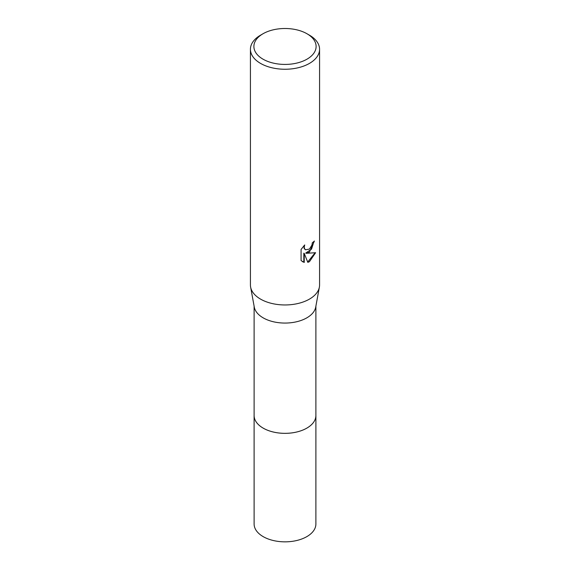 <?xml version="1.0" encoding="UTF-8"?>
<svg xmlns="http://www.w3.org/2000/svg" width="570" height="570" viewBox="0 0 570 570"><rect width="100%" height="100%" fill="white"/><g stroke="black" fill="none" stroke-linecap="round" stroke-linejoin="round"><path stroke-width="0.85" d="M315.887 306.176L315.887 415.509A30.887 17.834 180 0 1 306.838 428.12A30.887 17.834 180 0 1 273.18 431.982A30.887 17.834 180 0 1 254.113 415.509L254.113 306.176M315.887 415.274A30.887 17.834 180 0 1 306.838 428.127A30.887 17.834 180 0 1 272.987 431.946A30.887 17.834 180 0 1 254.113 415.274M307.002 33.765L309.446 35.176A34.571 19.964 180 0 1 319.57 49.291L319.57 285A34.571 19.964 180 0 1 319.378 287.102L315.716 307.109A30.887 17.834 180 0 1 306.838 317.839A30.887 17.834 180 0 1 274.697 322.043A30.887 17.834 180 0 1 254.284 307.109L250.622 287.102A34.571 19.964 180 0 1 250.43 285L250.43 49.291A34.571 19.964 180 0 1 260.554 35.176L262.998 33.758A31.115 17.962 180 0 1 262.998 33.758A31.115 17.962 180 0 1 307.002 33.765A31.115 17.962 180 0 1 307.002 59.166A31.115 17.962 180 0 1 262.998 59.166A31.115 17.962 180 0 1 262.998 33.765L260.554 35.176M319.378 287.102A34.571 19.964 180 0 1 309.446 299.115A34.571 19.964 180 0 1 273.472 303.817A34.571 19.964 180 0 1 250.622 287.102M309.446 252.068L306.133 253.315L315.609 252.71L309.446 261.673L307.821 262.357L304.238 253.408L304.238 262.435L301.081 260.583L301.081 249.446L304.715 244.943L304.223 247.152L304.579 248.741L305.563 249.795L309.446 249.076L311.947 245.086L312.31 242.77A34.571 19.964 0 0 0 314.412 241.024L309.446 252.068M319.57 49.291A34.571 19.964 180 0 1 309.446 63.405A34.571 19.964 180 0 1 271.769 67.73A34.571 19.964 180 0 1 250.43 49.291M313.985 241.416L311.534 249.126L305.727 253.073L306.133 253.315M305.37 249.667L304.166 248.499L303.967 245.706M302.364 261.63L303.824 262.193L303.824 253.166L304.238 253.408M307.693 262.029L315.06 252.845M303.824 262.193L304.238 262.435M315.887 415.167A30.894 17.834 180 0 1 315.894 415.516L315.887 524.008A30.887 17.834 180 0 1 296.82 540.488A30.887 17.834 180 0 1 263.162 536.619A30.887 17.834 180 0 1 254.113 524.008L254.106 415.516A30.894 17.834 180 0 1 254.113 415.167M315.894 415.516A30.894 17.834 180 0 1 296.82 431.989A30.894 17.834 180 0 1 263.155 428.127A30.894 17.834 180 0 1 254.106 415.516M305.57 249.795L305.157 249.553"/></g></svg>
